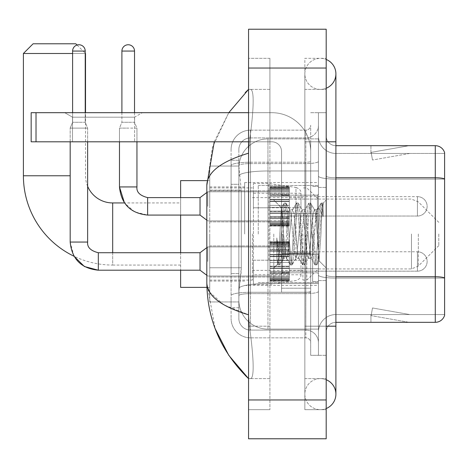 <?xml version="1.0" encoding="UTF-8"?>
<svg xmlns="http://www.w3.org/2000/svg" width="468" height="468" viewBox="0 0 468 468"><rect width="100%" height="100%" fill="white"/><g stroke="black" fill="none" stroke-linecap="round" stroke-linejoin="round"><path stroke-width="0.35" stroke-dasharray="2.34 1.75" d="M318.433 234L318.433 182.561L318.433 234M244.676 234L244.676 182.561L244.676 234M269.907 206.341L269.907 186.931L269.907 206.341M209.74 206.341L209.74 190.815L209.74 206.341M269.907 261.466L269.907 242.055L269.907 261.466M209.74 261.466L209.74 276.992L209.74 261.466M289.318 206.341L289.318 186.931L289.318 206.341M289.318 261.466L289.318 242.055L289.318 261.466M318.433 261.466L318.433 254.188L318.433 261.466M241.283 267.766L241.096 272.821L238.972 290.289L241.283 267.766L241.283 190.125L241.283 267.766L209.74 267.766L209.74 301.936L209.74 190.125L209.74 267.766L241.283 267.766M238.972 290.289L238.85 299.994A29.115 29.115 0 0 0 267.965 329.109L318.433 329.109L318.433 138.891L318.433 329.109L267.965 329.109L318.433 329.109L267.965 329.109L267.965 283.549A29.115 5.054 180 0 0 239.201 287.82A29.115 5.054 180 0 1 267.965 283.549L318.433 283.549L318.433 170.972L318.433 283.549L267.965 283.549L267.965 170.972L318.433 170.972L318.433 138.891L318.433 170.972L267.965 170.972L267.965 138.891L318.433 138.891L267.965 138.891A29.115 29.115 0 0 0 238.891 166.462L241.283 190.125L238.891 166.462A29.115 29.115 0 0 1 267.965 138.891L318.433 138.891L267.965 138.891A29.115 29.115 0 0 0 238.85 168.006L238.85 176.026L238.85 168.006A29.115 29.115 0 0 1 267.965 138.891L267.965 329.109A29.115 29.115 0 0 1 238.85 299.994L238.972 290.289M209.74 234L209.74 287.375L209.74 234M318.433 206.341L318.433 213.619L318.433 206.341M238.85 299.994L238.92 301.936L238.85 299.994A29.115 29.115 0 0 0 267.965 329.109A29.115 29.115 0 0 1 238.85 299.994L238.85 176.026L238.85 299.994A29.115 29.115 0 0 0 267.965 329.109A29.115 29.115 0 0 1 238.85 299.994M238.92 301.936L209.74 301.936L238.92 301.936M238.92 166.064L209.74 166.064L209.74 190.125L209.74 166.064L238.92 166.064M238.85 307.757L231.087 307.757L231.087 273.587L231.087 307.757L238.85 307.757L238.85 273.587L238.85 307.757M238.85 149.567A11.647 11.647 0 0 1 250.497 137.92A11.647 11.647 0 0 0 238.85 149.567L238.85 165.608L238.85 149.567A11.647 11.647 0 0 1 250.497 137.92L250.497 330.08A11.647 11.647 0 0 1 238.85 318.433L238.85 165.608L238.85 318.433A11.647 11.647 0 0 0 250.497 330.08L305.815 330.08L305.815 299.023L305.815 337.843L305.815 292.284L305.815 330.08L250.497 330.08L250.497 293.629L305.815 293.629L305.815 299.023L305.815 293.629A12.618 2.194 0 0 0 318.433 291.441L318.433 161.39L318.433 291.441A12.618 2.194 0 0 1 305.815 293.629L305.815 163.584L305.815 293.629L250.497 293.629L250.497 137.92L305.815 137.92A12.618 12.618 0 0 0 318.433 125.301L318.433 161.39L318.433 125.301A12.618 12.618 0 0 1 305.815 137.92L305.815 163.584L305.815 137.92A12.618 12.618 0 0 0 318.433 125.301M231.087 299.023L231.087 318.433L231.087 299.023M250.497 337.843A19.41 19.41 0 0 1 231.087 318.433A19.41 19.41 0 0 0 250.497 337.843L305.815 337.843A4.85 4.85 0 0 1 310.67 342.699L310.67 125.301L310.67 342.699A4.85 4.85 0 0 0 305.815 337.843L250.497 337.843M310.67 234L310.67 195.179L310.67 234M310.67 141.804L310.67 326.196L310.67 141.804L318.433 141.804L318.433 112.689L318.433 355.311L318.433 112.689L318.433 355.311L326.196 355.311L326.196 326.196L326.196 355.311L318.433 355.311L326.196 355.311L318.433 355.311L318.433 112.689L326.196 112.689L326.196 141.804L326.196 112.689L318.433 112.689L318.433 141.804L326.196 141.804L326.196 355.311L326.196 112.689L318.433 112.689L326.196 112.689L326.196 378.606L326.196 89.394L326.196 409.664L326.196 58.336L326.196 141.804L310.67 141.804M310.67 355.311L310.67 326.196L310.67 355.311L318.433 355.311L310.67 355.311M310.67 112.689L318.433 112.689L310.67 112.689M231.087 149.567A19.41 19.41 0 0 1 250.497 130.157L250.497 292.284L250.497 130.157A19.41 19.41 0 0 0 231.087 149.567L231.087 295.653L231.087 149.567A19.41 19.41 0 0 1 250.497 130.157L305.815 130.157A4.85 4.85 0 0 0 310.67 125.301A4.85 4.85 0 0 1 305.815 130.157L305.815 292.284L305.815 130.157A4.85 4.85 0 0 0 310.67 125.301M250.497 130.157L305.815 130.157M231.087 184.298L231.087 273.587L231.087 160.243L231.087 184.298L238.85 184.298L238.85 273.587L238.85 160.243L238.85 184.298L231.087 184.298M250.497 137.92L305.815 137.92M318.433 342.699A12.618 12.618 0 0 0 305.815 330.08A12.618 12.618 0 0 1 318.433 342.699A12.618 12.618 0 0 0 305.815 330.08M238.85 160.243L231.087 160.243L238.85 160.243M326.196 234L326.196 187.416L326.196 234M312.612 234L312.612 281.555L312.612 234M318.433 283.497L318.433 176.079L318.433 283.497M335.901 153.446L444.6 153.446L444.6 283.497L444.6 152.673A9.705 9.705 0 0 0 435.281 145.683L435.281 322.317A9.705 9.705 0 0 0 444.6 315.327L444.6 283.497L444.6 314.555L335.901 314.555L335.901 283.497L335.901 322.317L335.901 276.758L335.901 314.555L444.6 314.555L444.6 153.446L335.901 153.446A17.468 17.468 0 0 1 318.433 135.977L318.433 176.079L318.433 135.977A17.468 17.468 0 0 0 335.901 153.446L335.901 278.103A17.468 3.036 0 0 1 318.433 275.067A17.468 3.036 0 0 0 335.901 278.103L335.901 153.446A17.468 17.468 0 0 1 318.433 135.977M335.901 322.317A9.705 9.705 0 0 0 326.196 332.023L326.196 275.067L326.196 332.023A9.705 9.705 0 0 1 335.901 322.317L435.281 322.317M408.412 322.2A7.763 7.763 0 0 0 409.757 322.317L370.937 322.317L409.757 322.317A7.763 7.763 0 0 1 408.412 322.2A7.763 7.763 0 0 0 409.757 322.317A7.763 7.763 0 0 1 408.412 322.2A7.763 7.763 0 0 0 409.757 322.317A7.763 7.763 0 0 1 408.412 322.2L371.136 315.625L408.412 322.2M370.937 314.555L370.937 322.317L370.937 314.555L371.323 314.555L371.136 315.625L371.323 314.555L370.937 314.555L370.937 322.317L370.937 314.555L371.323 314.555L371.136 315.625L371.323 314.555L370.937 314.555L370.937 322.317L370.937 314.555L371.323 314.555L371.136 315.625L371.323 314.555L370.937 314.555M326.196 275.067L326.196 135.977L326.196 275.067A9.705 1.685 0 0 0 335.901 276.758L335.901 177.764L335.901 276.758A9.705 1.685 0 0 1 326.196 275.067M444.6 152.673A9.705 9.705 0 0 0 435.281 145.683L335.901 145.683A9.705 9.705 0 0 1 326.196 135.977A9.705 9.705 0 0 0 335.901 145.683L335.901 177.764L335.901 145.683A9.705 9.705 0 0 1 326.196 135.977M409.757 145.683L370.937 145.683L409.757 145.683A7.763 7.763 0 0 0 408.412 145.8A7.763 7.763 0 0 1 409.757 145.683A7.763 7.763 0 0 0 408.412 145.8A7.763 7.763 0 0 1 409.757 145.683A7.763 7.763 0 0 0 408.412 145.8A7.763 7.763 0 0 1 409.757 145.683M409.757 314.555L371.323 314.555L409.757 314.555L371.323 314.555L409.757 314.555L371.323 314.555L409.757 314.555L372.481 307.979L371.323 314.555L372.481 307.979L371.323 314.555L372.481 307.979L371.323 314.555L372.481 307.979L409.757 314.555M371.323 153.446L370.937 153.446L371.323 153.446L370.937 153.446L371.323 153.446L370.937 153.446L371.323 153.446L371.136 152.375L408.412 145.8L371.136 152.375L371.323 153.446L371.136 152.375L408.412 145.8L371.136 152.375L371.323 153.446L371.136 152.375L408.412 145.8L371.136 152.375L371.323 153.446L409.757 153.446L371.323 153.446L409.757 153.446L371.323 153.446L409.757 153.446L371.323 153.446L372.481 160.021L371.323 153.446M318.433 332.023A17.468 17.468 0 0 1 335.901 314.555A17.468 17.468 0 0 0 318.433 332.023A17.468 17.468 0 0 1 335.901 314.555M370.937 145.683L370.937 153.446L370.937 145.683M409.757 153.446L372.481 160.021L409.757 153.446M320.375 378.606A15.526 15.526 0 0 0 304.849 394.132A15.526 15.526 0 0 0 326.196 408.529A15.526 15.526 0 0 1 320.375 409.664A15.526 15.526 0 0 0 326.196 408.529A15.526 15.526 0 0 1 304.849 394.132A15.526 15.526 0 0 1 326.196 379.741A15.526 15.526 0 0 0 320.375 378.606A15.526 15.526 0 0 1 335.901 394.132A15.526 15.526 0 0 0 320.375 378.606M320.375 89.394A15.526 15.526 0 0 1 304.849 73.868A15.526 15.526 0 0 1 326.196 59.471A15.526 15.526 0 0 0 320.375 58.336A15.526 15.526 0 0 1 326.196 59.471A15.526 15.526 0 0 0 304.849 73.868A15.526 15.526 0 0 0 326.196 88.259A15.526 15.526 0 0 1 320.375 89.394A15.526 15.526 0 0 0 335.901 73.868A15.526 15.526 0 0 1 320.375 89.394M258.26 234L258.26 185.474L258.26 234M214.25 141.804L228.776 112.689L212.425 147.379L206.827 185.281L206.827 282.719L215.099 328.542M248.555 29.221L326.196 29.221L326.196 438.779L248.555 438.779L248.555 29.221M248.555 141.804L269.907 141.804L269.907 89.394L269.907 409.664L269.907 58.336L269.907 141.804L248.555 141.804L248.555 326.196L248.555 58.336L248.555 141.804L271.849 141.804A9.705 9.705 0 0 1 281.555 151.509L281.555 292.231L310.67 292.231L281.555 292.231L281.555 252.983L281.555 292.231L310.67 292.231L310.67 151.509A38.821 38.821 0 0 0 271.849 112.689L31.163 112.689L36.018 112.689L31.163 112.689L31.163 141.804L31.163 112.689L31.163 141.804L271.849 141.804A9.705 9.705 0 0 1 281.555 151.509L281.555 252.983L310.67 252.983L310.67 151.509A38.821 38.821 0 0 0 271.849 112.689L36.018 112.689L36.018 141.804L271.849 141.804A9.705 9.705 0 0 1 281.555 151.509L281.555 252.983L310.67 252.983L310.67 292.231L281.555 292.231L281.555 151.509A9.705 9.705 0 0 0 271.849 141.804L31.163 141.804L36.018 141.804L36.018 112.689L248.555 112.689M248.555 409.664L248.555 326.196L248.555 409.664L269.907 409.664L248.555 409.664M326.196 326.196L304.849 326.196L326.196 326.196L304.849 326.196L304.849 141.804L320.375 141.804L304.849 141.804L320.375 141.804L304.849 141.804L304.849 89.394L304.849 409.664L326.196 409.664L304.849 409.664L304.849 58.336L326.196 58.336L304.849 58.336L304.849 378.606L304.849 326.196L335.901 326.196L320.375 326.196L335.901 326.196L335.901 394.132M304.849 378.606L326.196 378.606L304.849 378.606M304.849 89.394L326.196 89.394L304.849 89.394M269.907 58.336L248.555 58.336L269.907 58.336M206.827 185.281C207.137 172.212 221.048 161.524 248.555 153.2L249.438 141.804C253.27 113.97 255.13 88.581 250.111 89.394L248.555 89.394L250.111 89.394C255.119 88.563 253.287 113.876 249.438 141.804L248.555 153.2L248.555 314.8L249.438 326.196C253.27 354.03 255.13 379.419 250.111 378.606L248.555 378.606L250.111 378.606C255.119 379.437 253.287 354.124 249.438 326.196L248.555 314.8L223.745 304.779L209.74 292.231M269.907 89.394L250.111 89.394L269.907 89.394M269.907 378.606L250.111 378.606L269.907 378.606M248.555 153.2L248.555 314.8M207.517 287.375L206.827 282.719M281.555 234L281.555 282.526L281.555 234M273.792 234L273.792 282.526L273.792 234M283.497 233.672L281.385 207.856L278.606 254.884L277.653 264.104L276.822 258.19L276.822 237.978C278.834 252.527 281.057 259.29 283.497 258.26L283.497 234L283.497 258.26C284.532 256.955 285.568 248.871 286.603 234C285.568 248.871 284.532 256.955 283.497 258.26L283.497 258.26C281.057 259.29 278.834 252.527 276.822 237.978L278.641 260.787L279.671 264.935L278.641 260.787L276.822 237.978L276.822 258.19L277.893 264.736L276.822 258.19L277.653 264.104L273.792 267.965L277.653 264.104L278.606 254.884L281.385 207.856L284.058 203.264L283.263 207.213L279.156 260.787L277.893 264.736L279.899 264.736L278.127 264.935L279.156 260.787L283.263 207.213L284.292 203.065L281.385 207.856L273.792 200.035L281.56 207.798L283.497 233.672M295.846 234L293.793 212.987L292.763 209.74L292.471 209.992L291.739 212.987L287.627 255.013L286.603 258.26L286.305 258.008L285.574 255.013L283.52 234L285.574 255.013L286.305 258.008L290.219 264.736L289.429 260.787L285.316 207.213L284.292 203.065L285.831 203.065L284.801 207.213L280.695 260.787L279.899 264.736L283.813 258.008L286.603 258.26L290.219 264.736L289.429 260.787L285.316 207.213L284.292 203.065L285.831 203.065L284.801 207.213L280.695 260.787L279.899 264.736L283.52 258.26L286.603 258.26L287.627 255.013L291.739 212.987L292.471 209.992L296.384 203.264L295.589 207.213L291.482 260.787L290.219 264.736L291.991 264.935L290.967 260.787L286.861 207.213L285.831 203.065L289.979 209.992L289.68 209.74L288.657 212.987L286.603 234L288.657 212.987L289.68 209.74L292.763 209.74L296.384 203.264L295.589 207.213L291.482 260.787L290.452 264.935L291.991 264.935L290.967 260.787L286.861 207.213L286.065 203.264L289.68 209.74L292.763 209.74L293.793 212.987L297.9 255.013L298.631 258.008L297.9 255.013L295.846 234M292.763 234L290.71 212.987L289.979 209.992L290.71 212.987L294.817 255.013L295.846 258.26L294.817 255.013L292.763 234M308.172 234L306.119 212.987L305.089 209.74L304.797 209.992L304.06 212.987L299.953 255.013L298.929 258.26L298.631 258.008L302.544 264.736L301.749 260.787L297.642 207.213L296.384 203.264L298.157 203.065L297.127 207.213L293.021 260.787L291.991 264.935L296.139 258.008L298.929 258.26L302.544 264.736L301.749 260.787L297.642 207.213L296.618 203.065L298.157 203.065L297.127 207.213L293.021 260.787L292.225 264.736L295.846 258.26L298.929 258.26L299.953 255.013L304.06 212.987L304.797 209.992L308.71 203.264L307.915 207.213L303.808 260.787L302.544 264.736L304.317 264.935L303.293 260.787L299.187 207.213L298.157 203.065L302.305 209.992L302.006 209.74L300.982 212.987L296.87 255.013L296.139 258.008L296.87 255.013L300.982 212.987L302.006 209.74L305.089 209.74L308.71 203.264L307.915 207.213L303.808 260.787L302.778 264.935L304.317 264.935L303.293 260.787L299.187 207.213L298.391 203.264L302.006 209.74L305.089 209.74L306.119 212.987L310.225 255.013L310.957 258.008L310.225 255.013L308.172 234M305.089 234L303.036 212.987L302.305 209.992L303.036 212.987L307.143 255.013L308.172 258.26L307.143 255.013L305.089 234M316.491 212.32L316.491 222.961L315.362 212.987L314.631 209.992L314.332 209.74L313.308 212.987L309.196 255.013L308.172 258.26L311.255 258.26L314.87 264.736L314.075 260.787L309.968 207.213L308.938 203.065L310.483 203.065L309.453 207.213L305.347 260.787L304.317 264.935L308.465 258.008L311.255 258.26L314.87 264.736L314.075 260.787L309.968 207.213L308.938 203.065L310.483 203.065L309.453 207.213L305.347 260.787L304.551 264.736L308.465 258.008L309.196 255.013L313.308 212.987L314.332 209.74L316.491 209.74L316.491 222.961L319.03 260.799L320.984 234C321.727 213.361 322.458 203.206 323.166 203.539L323.166 216.538L318.673 207.558L316.491 212.32L312.279 255.013L311.255 258.26L312.279 255.013L316.491 209.74L318.673 207.558L316.491 212.32M322.938 203.293L321.779 207.213L317.673 260.787L316.643 264.935L315.619 260.787L311.507 207.213L310.483 203.065L314.631 209.992L316.491 209.74L318.673 207.558L323.166 216.538L322.294 207.213L321.264 203.065L320.241 207.213L316.134 260.787L314.87 264.736L316.643 264.935L315.619 260.787L311.507 207.213L310.717 203.264L314.631 209.992L315.362 212.987L316.491 222.961L319.03 260.799L320.984 234C321.727 213.361 322.458 203.206 323.166 203.539L323.166 216.538L322.294 207.213L321.264 203.065L320.241 207.213L316.134 260.787L315.104 264.935L316.877 264.736L317.673 260.787L321.779 207.213L322.809 203.065L323.166 203.539L322.938 203.293L326.196 200.035L322.938 203.293M72.505 117.17L64.742 112.689L142.383 112.689L64.742 112.689L142.383 112.689L64.742 112.689L72.505 117.17L72.505 141.804L134.62 141.804L72.505 141.804L134.62 141.804L72.505 141.804L72.505 117.17L134.62 117.17L142.383 112.689L134.62 117.17L72.505 117.17L134.62 117.17L134.62 141.804L134.62 117.17L72.505 117.17M112.689 202.942L112.689 265.058A89.289 89.289 0 0 1 74.02 256.248L70.177 242.055L70.177 128.115L87.645 128.115L70.177 128.115L87.645 128.115L70.177 128.115L70.177 141.804M87.645 186.328A27.173 27.173 0 0 1 85.515 175.769L85.515 112.689M85.223 53.487L72.604 53.487M77.056 45.027L85.223 53.194M180.625 287.375L180.625 180.625M438.779 234L438.779 245.647L438.779 234M306.786 234L306.786 280.098L306.786 234M302.907 234L302.907 280.098L302.907 234M252.439 234L252.439 280.098L252.439 234M180.625 252.732L180.625 270.2M180.625 197.607L180.625 215.075M23.4 53.487L85.515 53.487M75.81 43.781L33.105 43.781M268.936 260.202L268.936 183.532L268.936 207.798L253.41 207.798L253.41 183.532L253.41 284.468L253.41 260.202L300.965 260.202L300.965 193.237L300.965 207.798L253.41 207.798L253.41 193.237L253.41 274.763L253.41 260.202L300.965 260.202L300.965 274.769L253.41 274.763M295.981 207.798L295.981 187.469C299.456 188.651 301.117 190.575 300.965 193.231L300.965 207.798L268.936 207.798M417.427 271.171A9.705 9.705 0 0 0 427.132 261.466A9.705 9.705 0 0 0 417.427 251.761A9.705 9.705 0 0 1 427.132 261.466A9.705 9.705 0 0 1 417.427 271.171L417.427 251.761L417.427 271.171L417.427 251.761L417.427 271.171L289.318 271.171L417.427 271.171M85.223 51.059L72.604 51.059A6.306 6.306 0 0 1 78.911 44.752A6.306 6.306 0 0 1 85.223 51.059L85.223 122.294L72.604 122.294L85.223 122.294L87.645 128.115L87.645 242.055L70.177 242.055M98.321 252.749L98.321 270.2L98.321 261.466L98.321 270.2L200.035 270.2L200.035 252.732L200.035 261.466L200.035 252.732L98.321 252.732L98.321 261.466L98.321 252.732C90.617 250.789 87.06 247.233 87.645 242.055L87.633 242.055M207.798 261.466L207.798 246.905L207.798 261.466M72.604 51.059L72.604 122.294L78.911 122.294L72.604 122.294L70.177 128.115L72.604 122.294L72.604 112.689M269.907 280.478L269.907 279.302L269.907 281.145L269.907 280.478L289.318 280.478L289.318 278.7L269.907 278.7L269.907 281.145L269.907 278.7L289.318 278.7L289.318 281.145L289.318 278.7L289.318 281.145L289.318 278.7L269.907 278.7L269.907 279.302L289.318 279.302L289.318 281.145L289.318 280.478L269.907 280.478L269.907 279.302L289.318 279.302L269.907 279.302L269.907 281.145L289.318 281.145L289.318 277.957L289.318 281.145L269.907 281.145L269.907 280.478L289.318 280.478L269.907 280.478M269.907 277.957L269.907 279.882L269.907 276.957L269.907 277.957L289.318 277.957L289.318 276.957L289.318 279.882L289.318 278.7L289.318 279.302L269.907 279.302L269.907 278.7L269.907 279.882L289.318 279.905L289.318 275.81L289.318 277.957L269.907 277.957L269.907 279.882L289.318 279.905L269.907 279.882L289.318 279.882L269.907 279.905L269.907 281.145L269.907 278.7L289.318 278.7L289.318 279.882L269.907 279.905L269.907 275.81L269.907 276.957L289.318 276.957L289.318 275.81L289.318 276.957L269.907 276.957L269.907 277.957L289.318 277.957L269.907 277.957M269.907 276.816L269.907 273.815L269.907 276.816L289.318 276.816L289.318 273.09L289.318 276.816L269.907 276.816L269.907 275.81L289.318 275.81L269.907 275.81L269.907 273.09L269.907 273.815L289.318 273.815L289.318 271.516L289.318 273.815L269.907 273.815L269.907 276.816L289.318 276.816L269.907 276.816M269.907 271.516L269.907 273.09L269.907 271.516L269.907 272.247L269.907 271.516L289.318 271.516L289.318 273.09L289.318 268.468L289.318 272.247L289.318 271.516L269.907 271.516L269.907 273.09L289.318 273.09L269.907 273.09L269.907 268.468L269.907 272.247L289.318 272.247L289.318 268.088L289.318 272.247L269.907 272.247L269.907 271.516L289.318 271.516L269.907 271.516M269.907 268.088L269.907 266.239L269.907 268.088L289.318 268.088L289.318 266.239L289.318 268.468L289.318 266.239L289.318 268.088L269.907 268.088L269.907 268.468L289.318 268.468L269.907 268.468L269.907 272.247L269.907 266.239L269.907 266.625L269.907 266.239L289.318 266.239L289.318 266.625L289.318 262.437L289.318 266.625L289.318 266.239L269.907 266.239L269.907 268.088L289.318 268.088L269.907 268.088M269.907 262.437L269.907 266.625L269.907 260.495L269.907 262.437L289.318 262.437L289.318 260.495L289.318 266.625L289.318 256.306L289.318 262.437L269.907 262.437L289.318 262.437L269.907 262.437L269.907 266.625L289.318 266.625L269.907 266.625L269.907 256.306L269.907 260.495L289.318 260.495L289.318 256.306L289.318 260.495L269.907 260.495L289.318 260.495L269.907 260.495L269.907 262.437L289.318 262.437L269.907 262.437M269.907 256.692L269.907 254.844L269.907 256.692L289.318 256.692L289.318 254.463L289.318 256.692L269.907 256.692L269.907 256.306L289.318 256.306L269.907 256.306L269.907 260.495L269.907 254.463L269.907 254.844L289.318 254.844L289.318 250.684L289.318 254.844L269.907 254.844L269.907 256.692L289.318 256.692L269.907 256.692M269.907 250.684L269.907 254.463L269.907 250.684L269.907 251.41L269.907 250.684L289.318 250.684L289.318 254.463L289.318 249.842L289.318 251.41L289.318 250.684L269.907 250.684L269.907 254.463L289.318 254.463L269.907 254.463L269.907 249.842L269.907 251.41L289.318 251.41L289.318 249.116L289.318 251.41L269.907 251.41L269.907 250.684L289.318 250.684L269.907 250.684M269.907 249.116L269.907 246.115L269.907 249.116L289.318 249.116L289.318 246.115L289.318 249.842L289.318 246.115L289.318 249.116L269.907 249.116L269.907 249.842L289.318 249.842L269.907 249.842L269.907 246.115L269.907 247.116L269.907 246.115L289.318 246.115L289.318 247.116L289.318 245.975L289.318 247.116L289.318 246.115L269.907 246.115L269.907 249.116L289.318 249.116L269.907 249.116M269.907 245.975L269.907 247.116L269.907 244.975L269.907 245.975L289.318 245.975L289.318 244.975L289.318 247.116L289.318 243.05L289.318 245.975L269.907 245.975L269.907 247.116L289.318 247.116L269.907 247.116L269.907 243.05L269.907 244.975L289.318 244.975L289.318 241.786L289.318 244.975L269.907 244.975L269.907 245.975L289.318 245.975L269.907 245.975M269.907 244.226L269.907 241.786L269.907 244.226L269.907 241.786L269.907 244.226L289.318 244.226L289.318 241.786L289.318 244.226L289.318 241.786L289.318 244.226L269.907 244.226L269.907 243.05L289.318 243.05L269.907 243.027L289.318 243.027L269.907 243.05L269.907 244.975L269.907 241.786L289.318 241.786L269.907 241.786L269.907 242.453L289.318 242.453L269.907 242.453L269.907 243.629L289.318 243.629L269.907 243.629L269.907 244.226L269.907 241.786L269.907 244.226L289.318 244.226L269.907 244.226M87.645 141.804L87.645 128.115L85.223 122.294L85.223 112.689M269.907 281.145L289.318 281.145L269.907 281.145M269.907 279.882L289.318 279.882L269.907 279.882M269.907 276.957L289.318 276.957L269.907 276.957M269.907 275.81L289.318 275.81L269.907 275.81M269.907 273.815L289.318 273.815L269.907 273.815M269.907 273.09L289.318 273.09L269.907 273.09M269.907 272.247L289.318 272.247L269.907 272.247M269.907 268.468L289.318 268.468L269.907 268.468M269.907 266.239L289.318 266.239L269.907 266.239M269.907 266.625L289.318 266.625L269.907 266.625M269.907 260.495L289.318 260.495L269.907 260.495M269.907 256.306L289.318 256.306L269.907 256.306M269.907 254.844L289.318 254.844L269.907 254.844M269.907 254.463L289.318 254.463L269.907 254.463M269.907 251.41L289.318 251.41L269.907 251.41M269.907 249.842L289.318 249.842L269.907 249.842M269.907 246.115L289.318 246.115L269.907 246.115M269.907 247.116L289.318 247.116L269.907 247.116M269.907 244.975L289.318 244.975L269.907 244.975M269.907 243.05L289.318 243.027L269.907 243.05M269.907 243.629L289.318 243.629L269.907 243.629M269.907 242.453L289.318 242.453L269.907 242.453M269.907 241.786L289.318 241.786L269.907 241.786M134.521 51.059L121.908 51.059A6.306 6.306 0 0 1 128.214 44.752A6.306 6.306 0 0 1 134.521 51.059L134.521 122.294L121.908 122.294L134.521 122.294L136.948 128.115L119.48 128.115L136.948 128.115L136.948 186.931L119.48 186.931L136.948 186.931M417.427 216.046A9.705 9.705 0 0 0 427.132 206.341A9.705 9.705 0 0 0 417.427 196.636A9.705 9.705 0 0 1 427.132 206.341A9.705 9.705 0 0 1 417.427 216.046L417.427 196.636L417.427 216.046L417.427 196.636L417.427 216.046L289.318 216.046L417.427 216.046M147.625 215.075L200.035 215.075L200.035 197.607L200.035 206.341L200.035 197.607L147.625 197.607L147.625 215.075L147.625 206.341L147.625 215.075L134.632 211.899L124.482 202.942L180.625 202.942M207.798 206.341L207.798 191.781L207.798 206.341M121.908 51.059L121.908 122.294L128.214 122.294L121.908 122.294L119.48 128.115L128.214 128.115L119.48 128.115L119.48 186.931L136.931 186.931M269.907 225.354L269.907 224.178L269.907 226.021L269.907 225.354L289.318 225.354L289.318 223.575L269.907 223.575L269.907 224.757L269.907 223.575L289.318 223.575L289.318 226.021L289.318 223.575L289.318 224.757L289.318 223.575L269.907 223.575L269.907 224.178L289.318 224.178L289.318 226.021L289.318 224.78L289.318 226.021L289.318 225.354L269.907 225.354L269.907 224.178L289.318 224.178L269.907 224.178L269.907 226.021L269.907 224.78L269.907 226.021L289.318 226.021L289.318 224.78L289.318 226.021L269.907 226.021L269.907 225.354L289.318 225.354L269.907 225.354M269.907 222.832L269.907 224.757L269.907 221.826L269.907 222.832L289.318 222.832L289.318 224.757L289.318 221.826L289.318 224.757L289.318 223.575L289.318 224.178L269.907 224.178L269.907 223.575L269.907 224.757L289.318 224.757L289.318 220.685L289.318 222.832L269.907 222.832L269.907 224.757L289.318 224.757L269.907 224.757L269.907 223.575L289.318 223.575L289.318 224.757L269.907 224.757L269.907 220.685L269.907 221.826L289.318 221.826L289.318 220.685L289.318 221.826L269.907 221.826L269.907 222.832L289.318 222.832L269.907 222.832M269.907 221.692L269.907 218.691L269.907 221.692L289.318 221.692L289.318 217.965L289.318 221.692L269.907 221.692L269.907 220.685L289.318 220.685L269.907 220.685L269.907 217.965L269.907 218.691L289.318 218.691L289.318 216.391L289.318 218.691L269.907 218.691L269.907 221.692L289.318 221.692L269.907 221.692M269.907 216.391L269.907 217.965L269.907 216.391L269.907 217.123L269.907 216.391L289.318 216.391L289.318 217.965L289.318 213.344L289.318 217.123L289.318 216.391L269.907 216.391L269.907 217.965L289.318 217.965L269.907 217.965L269.907 213.344L269.907 217.123L289.318 217.123L289.318 212.963L289.318 217.123L269.907 217.123L269.907 216.391L289.318 216.391L269.907 216.391M269.907 212.963L269.907 211.115L269.907 212.963L289.318 212.963L289.318 211.115L289.318 213.344L289.318 211.115L289.318 212.963L269.907 212.963L269.907 213.344L289.318 213.344L269.907 213.344L269.907 217.123L269.907 211.115L269.907 211.501L269.907 211.115L289.318 211.115L289.318 211.501L289.318 207.312L289.318 211.501L289.318 211.115L269.907 211.115L269.907 212.963L289.318 212.963L269.907 212.963M269.907 207.312L269.907 211.501L269.907 205.37L269.907 207.312L289.318 207.312L289.318 205.37L289.318 211.501L289.318 201.181L289.318 207.312L269.907 207.312L289.318 207.312L269.907 207.312L269.907 211.501L289.318 211.501L269.907 211.501L269.907 201.181L269.907 205.37L289.318 205.37L289.318 201.181L289.318 205.37L269.907 205.37L289.318 205.37L269.907 205.37L269.907 207.312L289.318 207.312L269.907 207.312M269.907 201.568L269.907 199.719L269.907 201.568L289.318 201.568L289.318 199.339L289.318 201.568L269.907 201.568L269.907 201.181L289.318 201.181L269.907 201.181L269.907 205.37L269.907 199.339L269.907 199.719L289.318 199.719L289.318 195.56L289.318 199.719L269.907 199.719L269.907 201.568L289.318 201.568L269.907 201.568M269.907 195.56L269.907 199.339L269.907 195.56L269.907 196.285L269.907 195.56L289.318 195.56L289.318 199.339L289.318 194.717L289.318 196.285L289.318 195.56L269.907 195.56L269.907 199.339L289.318 199.339L269.907 199.339L269.907 194.717L269.907 196.285L289.318 196.285L289.318 193.992L289.318 196.285L269.907 196.285L269.907 195.56L289.318 195.56L269.907 195.56M269.907 193.992L269.907 190.991L269.907 193.992L289.318 193.992L289.318 190.991L289.318 194.717L289.318 190.991L289.318 193.992L269.907 193.992L269.907 194.717L289.318 194.717L269.907 194.717L269.907 190.991L269.907 191.991L269.907 190.991L289.318 190.991L289.318 191.991L289.318 190.85L289.318 191.991L289.318 190.991L269.907 190.991L269.907 193.992L289.318 193.992L269.907 193.992M269.907 190.85L269.907 191.991L269.907 189.85L269.907 190.85L289.318 190.85L289.318 189.85L289.318 191.991L289.318 187.925L289.318 190.85L269.907 190.85L269.907 191.991L289.318 191.991L269.907 191.991L269.907 187.925L269.907 189.85L289.318 189.85L289.318 187.925L289.318 189.85L269.907 189.85L269.907 190.85L289.318 190.85L269.907 190.85M269.907 189.101L269.907 187.925L269.907 189.101L269.907 188.505L269.907 189.101L289.318 189.101L289.318 187.329L289.318 189.101L269.907 189.101L269.907 187.925L289.318 187.925L269.907 187.925L269.907 189.85L269.907 187.329L269.907 188.505L289.318 188.505L289.318 186.662L289.318 188.505L269.907 188.505L269.907 189.101L289.318 189.101L269.907 189.101M269.907 186.662L269.907 187.902L269.907 186.662L289.318 186.662L289.318 187.902L289.318 186.662L289.318 187.902L289.318 186.662L269.907 186.662L269.907 187.329L289.318 187.329L269.907 187.329L269.907 188.505L269.907 186.662L269.907 187.902L289.318 187.902L269.907 187.902L269.907 186.662L289.318 186.662L269.907 186.662M269.907 224.78L289.318 224.78L269.907 224.78L269.907 226.021L269.907 224.78L289.318 224.78L269.907 224.78M121.908 112.689L121.908 122.294L119.48 128.115L119.48 141.804M134.521 112.689L134.521 122.294L136.948 128.115L136.948 141.804M269.907 226.021L289.318 226.021L269.907 226.021M269.907 221.826L289.318 221.826L269.907 221.826M269.907 220.685L289.318 220.685L269.907 220.685M269.907 218.691L289.318 218.691L269.907 218.691M269.907 217.965L289.318 217.965L269.907 217.965M269.907 217.123L289.318 217.123L269.907 217.123M269.907 213.344L289.318 213.344L269.907 213.344M269.907 211.115L289.318 211.115L269.907 211.115M269.907 211.501L289.318 211.501L269.907 211.501M269.907 205.37L289.318 205.37L269.907 205.37M269.907 201.181L289.318 201.181L269.907 201.181M269.907 199.719L289.318 199.719L269.907 199.719M269.907 199.339L289.318 199.339L269.907 199.339M269.907 196.285L289.318 196.285L269.907 196.285M269.907 194.717L289.318 194.717L269.907 194.717M269.907 190.991L289.318 190.991L269.907 190.991M269.907 191.991L289.318 191.991L269.907 191.991M269.907 189.85L289.318 189.85L269.907 189.85M269.907 187.925L289.318 187.925L269.907 187.925M269.907 188.505L289.318 188.505L269.907 188.505M269.907 187.329L289.318 187.329L269.907 187.329M269.907 187.902L289.318 187.902L269.907 187.902M310.67 288.218L310.67 151.509A38.821 38.821 0 0 0 271.849 112.689A38.821 38.821 0 0 1 310.67 151.509L310.67 292.231L310.67 288.218L281.555 288.218L310.67 288.218M239.61 174.88A29.115 5.054 180 0 1 267.965 170.972A29.115 5.054 180 0 0 239.61 174.88M238.85 168.006A29.115 29.115 0 0 1 267.965 138.891L267.965 283.549A29.115 5.054 0 0 0 238.85 288.604A29.115 5.054 180 0 1 267.965 283.549L267.965 138.891A29.115 29.115 0 0 0 238.891 166.462M241.283 190.125L209.74 190.125L241.283 190.125M250.497 292.284A19.41 3.37 180 0 0 231.087 295.653A19.41 3.37 180 0 1 250.497 292.284L305.815 292.284A4.85 0.842 0 0 0 310.67 291.441A4.85 0.842 0 0 1 305.815 292.284L250.497 292.284M310.67 326.196L318.433 326.196L310.67 326.196M250.497 162.232L305.815 162.232A4.85 0.842 -0 0 0 310.67 161.39A4.85 0.842 0 0 1 305.815 162.232L250.497 162.232A19.41 3.37 180 0 0 231.087 165.608A19.41 3.37 180 0 1 250.497 162.232M250.497 163.584L305.815 163.584A12.618 2.194 0 0 0 318.433 161.39A12.618 2.194 0 0 1 305.815 163.584L250.497 163.584A11.647 2.024 180 0 0 238.85 165.608A11.647 2.024 180 0 1 250.497 163.584M250.497 293.629A11.647 2.024 180 0 0 238.85 295.653A11.647 2.024 180 0 1 250.497 293.629M250.497 330.08A11.647 11.647 0 0 1 238.85 318.433M238.85 273.587L231.087 273.587L238.85 273.587M444.6 277.969A9.705 1.685 180 0 0 435.281 276.758L335.901 276.758M335.901 177.764A9.705 1.685 -0 0 1 326.196 176.079A9.705 1.685 0 0 0 335.901 177.764L435.281 177.764A9.705 1.685 180 0 1 444.6 178.975M444.6 179.109L335.901 179.109A17.468 3.036 0 0 1 318.433 176.079A17.468 3.036 0 0 0 335.901 179.109L444.6 179.109M444.6 278.103L335.901 278.103L444.6 278.103M335.901 326.196L335.901 141.804L304.849 141.804L326.196 141.804M248.555 68.041L326.196 68.041M248.555 399.959L326.196 399.959M269.907 326.196L248.555 326.196L269.907 326.196M269.907 141.804L249.438 141.804L269.907 141.804M267.965 283.549L318.433 283.549L267.965 283.549M267.965 170.972L318.433 170.972L267.965 170.972A29.115 5.054 180 0 0 238.85 176.026A29.115 5.054 0 0 1 267.965 170.972M317.462 234L317.462 195.179L317.462 234M282.526 234L282.526 272.821L282.526 234M310.67 252.983L281.555 252.983L310.67 252.983M310.67 253.826L281.555 253.826L310.67 253.826M70.177 175.769L23.4 175.769M180.625 265.058L112.689 265.058L112.689 252.732M418.328 234L418.328 266.093L418.328 234M411.466 234L411.466 268.936L411.466 234M253.41 183.532L268.936 183.532L295.981 187.469L295.981 260.202M36.018 141.804L36.018 112.689M244.676 182.561L318.433 182.561M209.74 190.815L269.907 190.815L209.74 190.815M209.74 245.94L269.907 245.94L209.74 245.94M269.907 186.931L289.318 186.931L269.907 186.931M269.907 242.055L289.318 242.055L269.907 242.055M438.779 222.353L418.328 201.907L411.466 199.064L289.318 199.064L318.433 199.064L306.786 187.902L302.907 187.902M289.318 254.188L318.433 254.188L289.318 254.188M209.74 186.931L244.676 186.931M209.74 281.069L244.676 281.069M289.318 268.743L318.433 268.743L289.318 268.743M289.318 213.619L318.433 213.619L289.318 213.619M269.907 280.876L289.318 280.876L269.907 280.876M269.907 225.751L289.318 225.751L269.907 225.751M209.74 276.992L269.907 276.992L209.74 276.992M209.74 221.867L269.907 221.867L209.74 221.867M244.676 285.439L318.433 285.439M310.67 195.179L281.555 195.179L310.67 195.179M310.67 272.821L281.555 272.821L310.67 272.821M318.433 187.416L326.196 187.416L318.433 187.416M312.612 281.555L318.433 281.555L312.612 281.555M312.612 186.445L318.433 186.445L312.612 186.445M318.433 280.584L326.196 280.584L318.433 280.584M304.849 326.196L304.849 394.132L304.849 326.196M304.849 141.804L304.849 73.868L304.849 141.804M335.901 141.804L335.901 73.868M258.26 185.474L318.433 185.474L258.26 185.474M258.26 282.526L318.433 282.526L258.26 282.526M317.462 195.179L318.433 194.208L317.462 195.179L282.526 195.179L281.555 194.208L282.526 195.179L317.462 195.179M282.526 272.821L317.462 272.821L318.433 273.792L317.462 272.821L282.526 272.821L281.555 273.792L282.526 272.821M273.792 282.526L281.555 282.526L273.792 282.526M319.03 260.799L326.196 267.965L319.03 260.799M273.792 185.474L281.555 185.474L273.792 185.474M321.264 203.065L322.809 203.065L321.264 203.065M319.199 260.74L316.877 264.736L319.199 260.74M318.018 208.453L321.036 203.264L318.018 208.453M277.501 264.051L277.893 264.736L277.501 264.051M438.779 245.647L418.328 266.093L411.466 268.936L318.433 268.936L306.786 280.098L302.907 280.098M252.439 270.393L302.907 270.393M209.74 280.098L252.439 280.098M206.909 287.375L209.74 287.375M206.909 180.625L209.74 180.625M209.74 187.902L252.439 187.902M252.439 197.607L302.907 197.607M300.965 193.231L253.41 193.237M253.41 284.468L268.936 284.468L295.981 280.531C299.456 279.349 301.117 277.425 300.965 274.769L300.965 274.769M200.035 270.2L207.798 276.021L269.907 276.021L207.798 276.021L206.827 275.295M200.035 252.732L207.798 246.905L269.907 246.905L207.798 246.905L206.827 247.636M289.318 251.761L417.427 251.761L289.318 251.761M200.035 215.075L207.798 220.896L269.907 220.896L207.798 220.896L206.827 220.171M200.035 197.607L207.798 191.781L269.907 191.781L207.798 191.781L206.827 192.512M289.318 196.636L417.427 196.636L289.318 196.636"/><path stroke-width="0.7" d="M444.6 152.673A9.705 9.705 0 0 0 435.281 145.683A9.705 9.705 0 0 1 444.6 152.673L444.6 315.327A9.705 9.705 0 0 1 435.281 322.317L335.901 322.317M444.6 178.975A9.705 1.685 180 0 0 435.281 177.764L435.281 145.683L335.901 145.683M326.196 408.529A15.526 15.526 0 0 0 326.196 379.741A15.526 15.526 0 0 1 326.196 408.529A15.526 15.526 0 0 0 335.901 394.132A15.526 15.526 0 0 1 326.196 408.529M326.196 59.471A15.526 15.526 0 0 1 326.196 88.259A15.526 15.526 0 0 0 326.196 59.471A15.526 15.526 0 0 1 335.901 73.868A15.526 15.526 0 0 0 326.196 59.471M248.555 153.2C221.107 161.478 207.195 172.171 206.827 185.281L206.827 282.719C207.137 295.788 221.048 306.476 248.555 314.8M248.555 438.779L326.196 438.779L326.196 29.221L248.555 29.221L248.555 438.779M206.827 185.281L214.25 141.804M228.776 112.689L248.555 89.394L228.776 112.689M215.099 328.542L228.788 355.335L248.555 378.606C221.153 352 207.242 320.042 206.827 282.719M209.74 292.231L207.517 287.375M98.321 252.749L98.321 270.2L84.386 266.508L74.02 256.248A89.289 89.289 0 0 1 23.4 175.769L23.4 53.487L33.105 43.781L75.81 43.781L77.056 45.027M112.689 252.732L112.689 202.942A27.173 27.173 0 0 1 87.645 186.328M85.223 53.194L85.223 53.487M72.604 53.487L23.4 53.487M85.515 112.689L85.515 53.487M180.625 215.075L180.625 252.732M180.625 270.2L180.625 287.375L206.909 287.375M206.909 180.625L180.625 180.625L180.625 197.607M72.604 112.689L72.604 51.059A6.306 6.306 0 0 1 78.911 44.752A6.306 6.306 0 0 1 85.223 51.059L85.223 112.689M70.177 242.055L87.645 242.055C87.06 247.233 90.617 250.789 98.321 252.732L200.035 252.732L200.035 270.2L98.321 270.2C81.251 268.515 71.867 259.132 70.177 242.055L70.177 141.804M87.645 242.055L87.645 141.804M121.908 112.689L121.908 51.059A6.306 6.306 0 0 1 128.214 44.752A6.306 6.306 0 0 1 134.521 51.059L134.521 112.689M112.689 202.942L124.482 202.942L119.48 186.931L136.948 186.931C136.363 192.108 139.92 195.665 147.625 197.607L200.035 197.607L200.035 215.075L147.625 215.075L147.625 197.607C139.92 195.665 136.363 192.108 136.948 186.931L136.931 186.931M36.018 141.804L31.163 141.804L31.163 112.689L36.018 112.689L36.018 141.804L248.555 141.804M248.555 112.689L36.018 112.689M444.6 277.969A9.705 1.685 180 0 0 435.281 276.758L435.281 177.764L335.901 177.764M435.281 322.317L435.281 276.758L335.901 276.758M326.196 326.196L335.901 326.196L335.901 73.868M326.196 141.804L335.901 141.804M248.555 399.959L326.196 399.959M248.555 68.041L326.196 68.041M23.4 175.769L70.177 175.769M72.604 51.059L85.223 51.059M121.908 51.059L134.521 51.059M335.901 326.196L335.901 394.132M248.555 89.394L245.179 92.652M248.555 378.606L245.179 375.348M200.035 270.2L206.827 275.295M200.035 252.732L206.827 247.636M119.48 141.804L119.48 186.931C121.165 204.007 130.549 213.385 147.625 215.075M136.948 186.931L136.948 141.804M200.035 215.075L206.827 220.171M200.035 197.607L206.827 192.512"/></g></svg>
